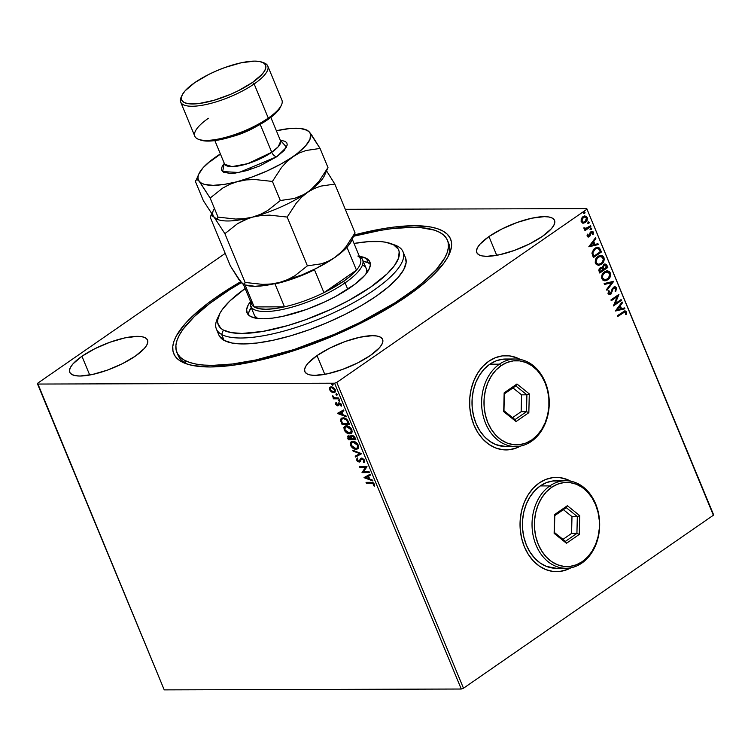 <?xml version="1.0" encoding="UTF-8"?>
<svg xmlns="http://www.w3.org/2000/svg" width="751" height="751" viewBox="0 0 751 751"><rect width="100%" height="100%" fill="white"/><g stroke="black" fill="none" stroke-linecap="round" stroke-linejoin="round"><path stroke-width="1.13" d="M177.565 353.824A146.454 43.642 -22.5 0 0 188.116 364.366A146.454 43.642 157.5 0 1 178.081 355.345L176.87 352.426M217.067 296.607L218.006 297.434L217.067 296.607L207.52 303.526L191.543 317.091L185.262 323.615L176.41 335.8L173.932 341.348L172.777 346.464L172.974 351.102L174.504 355.204L177.358 358.753L181.517 361.691L186.933 364L193.551 365.653L210.139 366.957L230.651 365.549L254.298 361.484L280.17 354.904L307.262 346.08L334.552 335.35L360.978 323.108L385.526 309.844L407.258 296.063A149.825 44.647 157.5 0 1 185.995 363.681A149.825 44.647 157.5 0 1 217.067 296.607A149.825 44.647 157.5 0 1 240.573 281.785L217.067 296.607M556.407 571.671A47.135 36.423 89.8 0 0 570.666 567.831L566.864 569.633L559.861 571.436M570.995 567.775A47.135 36.423 -90.2 0 1 556.585 571.671A47.135 36.423 -90.2 0 1 521.147 536.036A47.135 36.423 -90.2 0 1 539.237 482.959L533.304 488.094L528.263 494.627L524.301 502.316L521.579 510.849L520.199 519.908L520.208 529.155L521.616 538.214L524.358 546.756L528.328 554.435L533.388 560.969L539.331 566.104L545.93 569.633L552.933 571.436L560.077 571.436L567.08 569.633L570.995 567.775M505.977 449.933A47.135 36.423 89.8 0 0 520.246 446.103L516.435 447.896L509.441 449.699M520.565 446.038A47.135 36.423 -90.2 0 1 506.165 449.933A47.135 36.423 -90.2 0 1 470.717 414.299A47.135 36.423 -90.2 0 1 488.807 361.231L482.874 366.357L477.833 372.89L473.881 380.579L471.159 389.112L469.769 398.18L469.788 407.417L471.187 416.476L473.928 425.019L477.908 432.698L482.959 439.232L488.901 444.367L495.51 447.896L502.513 449.699L509.647 449.699L516.65 447.896L520.574 446.038M317.016 355.589L324.779 374.345L317.016 355.589L308.079 363.174L305.591 366.601L304.568 369.595L305.056 372.055L307.028 373.876L310.407 374.984L315.063 375.35L327.474 373.81L342.353 369.492L357.438 363.033L370.44 355.439A42.084 12.542 157.5 0 1 330.337 373.153A42.084 12.542 157.5 0 1 304.84 371.623A42.084 12.542 157.5 0 1 317.016 355.589A42.084 12.542 157.5 0 1 357.119 337.875A42.084 12.542 157.5 0 1 382.606 339.405A42.084 12.542 157.5 0 1 370.44 355.439L379.368 347.854L381.855 344.427L382.879 341.433L382.39 338.973L380.419 337.152L377.04 336.044L372.383 335.678L359.973 337.218L345.103 341.536L330.008 347.995L317.016 355.589M488.957 236.556L496.721 255.312L488.957 236.556L480.02 244.141L477.533 247.567L476.519 250.562L476.998 253.012L478.969 254.833L482.349 255.95L487.014 256.316L499.415 254.777L514.294 250.449L529.38 244L542.382 236.405A42.084 12.542 157.5 0 1 502.278 254.12A42.084 12.542 157.5 0 1 476.782 252.58A42.084 12.542 157.5 0 1 488.957 236.556A42.084 12.542 157.5 0 1 529.061 218.841A42.084 12.542 157.5 0 1 554.548 220.372A42.084 12.542 157.5 0 1 542.382 236.405L551.309 228.811L553.797 225.394L554.82 222.399L554.332 219.94L552.361 218.119L548.981 217.001L544.325 216.635L531.924 218.175L517.045 222.503L501.959 228.952L488.957 236.556M81.943 356.265L89.716 375.021L81.943 356.265L73.007 363.85L70.528 367.277L69.505 370.271L69.984 372.721L71.955 374.542L75.335 375.66L80 376.026L92.401 374.486L107.28 370.159L122.366 363.709L135.368 356.105A42.084 12.542 157.5 0 1 95.264 373.829A42.084 12.542 157.5 0 1 69.777 372.289A42.084 12.542 157.5 0 1 81.943 356.265A42.084 12.542 157.5 0 1 122.047 338.551A42.084 12.542 157.5 0 1 147.534 340.081A42.084 12.542 157.5 0 1 135.368 356.105L144.305 348.52L146.783 345.103L147.806 342.099L147.327 339.649L145.356 337.828L141.977 336.711L137.311 336.345L124.91 337.884L110.031 342.212L94.945 348.661L81.943 356.265M164.225 689.878L37.55 384.052L334.589 383.198L461.264 689.024L164.225 689.878L461.264 689.024L334.589 383.198L37.55 384.052L37.625 383.263L225.206 253.397L37.625 383.263L164.225 689.878M335.021 392.182L331.398 391.9L334.12 392.632L335.528 391.027L334.458 388.445L332.083 386.925L330.29 387L329.407 388.004L330.356 390.989L331.848 391.59L330.055 389.431L329.595 389.75L331.398 391.9L333.651 392.679L334.805 392.36L335.256 389.731L331.229 386.812L329.605 387.591L329.595 389.75L329.605 387.591L330.29 386.99M338.908 398.8L338.579 397.992L334.392 397.758L332.374 396.012L333.923 398.011L333.115 398.011L333.444 398.809L338.908 398.8L338.579 397.992L334.815 397.88L332.9 396.303L332.44 396.622L333.923 398.011L333.115 398.011L333.444 398.809L338.908 398.8M337.931 404.742L336.298 404.301L336.448 403.278L335.781 402.808L335.725 404.526L337.452 405.85L338.448 405.606L339.443 403.597L340.475 404.16L341.301 406.122L340.916 403.747L338.673 402.865L337.077 405.024L335.781 402.808L335.641 404.348L336.241 402.489M348.455 421.827L347.103 419.593L344.916 418.166L342.165 417.969L340.738 419.086L340.663 420.813L341.968 424.268L349.45 424.24L348.455 421.827C347.028 419.058 345.263 417.734 343.16 417.856L341.386 418.316L340.569 420.213L341.968 424.268L349.45 424.24L348.455 421.827M351.853 435.176L350.623 436.819L351.083 436.5L348.624 435.852L347.769 438.246L348.22 437.936L348.83 439.401L348.22 437.936L347.769 438.246L348.37 439.72L355.852 439.701L354.078 436.218L351.853 435.176L350.867 435.571L350.623 436.819L349.093 435.899L347.704 436.171L348.37 439.72L355.852 439.701L354.988 437.617L351.853 435.176L351.074 435.383M361.644 453.688L352.735 450.243L353.092 451.116L359.813 453.623L355.185 456.167L355.552 457.04L361.644 453.688L352.735 450.243L353.092 451.116L359.813 453.623L355.185 456.167L355.552 457.04L361.644 453.688M369.154 471.806L363.587 471.825L367.004 466.615L359.522 466.634L359.851 467.432L365.427 467.413L362.001 472.632L369.483 472.604L369.154 471.806L363.587 471.825L367.004 466.615L359.522 466.634L359.851 467.432L365.427 467.413L362.001 472.632L369.483 472.604L369.154 471.806M371.341 483.137L373.191 483.55L373.698 485.794L374.439 486.197L374.552 484.386L373.116 482.668L366.037 482.358L366.366 483.156L371.801 482.818L366.366 483.156L371.341 483.137L373.726 484.245L373.698 485.794L374.439 486.197L374.496 484.235L371.088 482.339L366.037 482.358L366.366 483.156L366.619 482.349L371.341 483.137M364.104 477.692L372.965 480.997L372.599 480.133L369.764 479.072L368.553 476.153L370.506 475.073L370.149 474.21L364.047 477.561L372.965 480.997L372.599 480.133L369.764 479.072L368.553 476.153L370.506 475.073L370.149 474.21L364.104 477.692M360.63 461.367L359.194 462.1L360.17 461.687L361.334 459.152L362.686 458.598L364.216 459.865L362.414 458.57L361.954 458.889L363.822 460.335L364.282 460.025L363.259 461.968L364.319 462.259L363.259 461.968L363.906 462.616L364.46 460.034L362.395 458.223L360.743 458.392L358.959 461.292L357.57 460.485L357.833 458.861L357.119 458.232L356.518 459.565L357.269 461.152L359.194 462.1L360.17 461.687L361.334 459.152L362.517 459.002L363.822 460.335L363.259 461.968L363.906 462.616L364.742 461.471L364.573 460.279L361.635 458.091L360.799 458.345M357.955 448.694L356.124 449.305L357.861 448.769L358.715 447.042L357.241 443.512L354.2 441.522L352.116 441.363L350.285 442.855L350.736 445.831L353.599 448.629L356.575 448.985C354.472 449.051 352.604 447.737 350.98 445.052L350.52 445.362C352.144 448.056 354.012 449.37 356.124 449.305L357.739 448.863L358.358 445.277C356.753 442.574 354.885 441.25 352.773 441.306L351.102 441.757L350.52 445.362L351.346 441.607M351.552 433.233L349.722 433.843L351.468 433.308L352.313 431.59L350.839 428.061L347.797 426.07L345.713 425.911L343.883 427.403L344.334 430.379L347.197 433.177L350.173 433.534C348.07 433.59 346.202 432.285 344.578 429.591L344.118 429.91C345.742 432.595 347.61 433.909 349.722 433.843L351.337 433.411L351.956 429.825C350.351 427.122 348.483 425.798 346.371 425.855L344.7 426.305L344.118 429.91L344.944 426.155M337.499 413.472L346.361 416.786L346.004 415.913L343.16 414.852L341.949 411.933L343.911 410.853L343.545 409.99L337.443 413.341L346.361 416.786L346.004 415.913L343.16 414.852L341.949 411.933L343.911 410.853L343.545 409.99L337.499 413.472M339.433 401.325L339.705 400.508L338.532 400.161L339.199 401.287L339.781 400.659L338.879 399.992L338.532 400.668L339.433 401.325L339.781 400.659M336.889 395.204L337.161 394.378L335.997 394.031L336.664 395.167L337.237 394.528L336.345 393.871L335.997 394.538L336.889 395.204L337.237 394.528M332.759 385.207L332.928 384.249L331.858 384.043L332.524 385.169L333.106 384.54L332.205 383.874L331.858 384.54L332.759 385.207L333.106 384.54M713.45 514.435L586.775 208.609L345.282 209.304L586.775 208.609L713.375 515.233L463.48 688.226L336.805 382.409L586.691 209.407L336.805 382.409L334.589 383.198L336.805 382.409L463.48 688.226L461.264 689.024L463.48 688.226L713.375 515.233L586.775 208.609L713.45 514.435M583.001 223.131L585.404 222.465L587.104 220.381L587.423 218.166L586.4 216.354L583.518 216.288L581.368 218.475L581.143 221.648L583.424 223.16L585.404 222.465L587.207 217.443L584.945 215.931L582.973 216.607L581.218 218.823L581.143 221.648L583.001 223.131M586.493 228.417L583.931 227.769L583.987 228.52L585.527 229.243L584.663 229.844L584.991 230.641L590.859 226.577L590.53 225.779L586.043 228.557L583.931 227.769L584.278 228.933L585.527 229.243L584.663 229.844L584.991 230.641L590.859 226.577L584.898 230.407L590.859 226.577L590.53 225.779L585.395 228.604M587.188 236.246L588.183 237.053L589.582 236.527L591.638 232.284L592.633 232.782L592.473 234.303L593.206 234.387L593.121 231.834L590.924 231.674L589.131 235.814L588.099 235.983L588.08 234.246L587.385 234.134L587.066 235.72L588.343 237.063L589.357 236.706L591.281 232.453L592.633 232.782L592.473 234.303L593.206 234.387L593.318 232.19L592.004 231.299L590.126 232.566L589 235.927L587.883 235.701L588.08 234.246L587.385 234.134L587.188 236.246M600.396 249.614L599.411 247.999L597.909 247.342L595.937 247.717L593.778 249.219L591.995 252.927L593.374 257.584L601.401 252.026L600.396 249.614L600.969 252.026L600.396 249.614L597.627 247.332L594.839 248.337L591.985 253.331L593.374 257.584L601.401 252.026L593.281 257.349L600.969 252.026L600.396 249.614M601.222 267.365L602.274 267.591L600.162 267.797L599.167 271.571L599.777 273.035L607.803 267.478L606.329 264.493L605.146 264.023L603.644 264.53L602.274 267.591L600.669 267.516L599.138 268.961L598.857 270.51L599.777 273.035L607.803 267.478L599.683 272.81L607.803 267.478L606.939 265.403L605.081 264.023L603.644 264.53L602.274 267.591L601.438 267.347M613.595 281.475L604.142 283.559L604.499 284.432L611.633 282.742L606.592 289.492L606.949 290.355L613.539 281.334L604.142 283.559L604.499 284.432L611.633 282.742L606.592 289.492L606.949 290.355L613.595 281.475M621.105 299.593L615.135 303.723L618.946 294.392L610.929 299.949L611.258 300.747L617.238 296.607L613.407 305.948L621.434 300.391L621.105 299.593L615.135 303.723L618.946 294.392L610.929 299.949L611.258 300.747L617.238 296.607L613.407 305.948L621.434 300.391L621.105 299.593M623.105 312.773L625.076 311.947L625.686 312.594L625.555 314.5L626.343 314.481L626.456 311.872L624.719 310.895L617.435 315.673L617.773 316.471L624.823 311.909L625.639 312.454L625.555 314.5L626.343 314.481L626.456 311.872L625.095 310.848L617.435 315.673L617.773 316.471L623.105 312.773M570.751 481.203L566.967 479.429L559.964 477.627L552.83 477.627L545.827 479.429L539.237 482.959A47.135 36.423 -90.2 0 1 556.313 477.401A47.135 36.423 -90.2 0 1 570.751 481.203M520.321 359.466L516.547 357.692L509.544 355.89L502.4 355.89L495.397 357.692L488.807 361.231A47.135 36.423 -90.2 0 1 505.892 355.664A47.135 36.423 -90.2 0 1 520.321 359.466M615.51 311.008L624.907 308.783L624.55 307.91L621.537 308.623L620.326 305.704L622.457 302.86L622.091 301.986L615.454 310.876L624.907 308.783L624.55 307.91L621.537 308.623L620.326 305.704L622.457 302.86L622.091 301.986L615.51 311.008M614.402 287.764L613.342 288.037L615.736 288.544L615.069 291.097L615.745 291.472L616.533 287.924L615.548 286.901L614.262 286.844L612.234 288.731L610.619 293.265L609.014 293.369L609.352 291.041L608.601 290.759L608.01 293.528L609.286 294.683L611.023 294.026L613.088 288.844L614.29 287.793L615.736 288.544L615.069 291.097L615.745 291.472L616.533 287.924L615.322 291.472L616.533 287.924L614.797 286.769L613.454 287.229L611.192 292.289L609.493 293.697M607.015 270.895L610.319 272.923L607.23 270.886L604.452 271.862C602.114 273.411 601.269 275.73 601.908 278.828L604.94 280.818L608.498 279.278L610.647 274.969L610.319 272.923L609.174 271.44L607.597 270.904L605.193 271.411L602.077 274.744L601.626 277.823L602.659 279.945L605.118 280.818L607.803 279.832L604.715 280.818M600.612 255.434L603.917 257.471L600.828 255.434L598.049 256.41C595.712 257.959 594.867 260.278 595.505 263.366L598.538 265.366L602.095 263.826L604.245 259.508L603.917 257.471L602.771 255.988L601.194 255.443L598.791 255.96L595.674 259.292L595.224 262.371L596.256 264.493L598.716 265.356L601.401 264.371L598.312 265.356M588.906 246.788L598.312 244.563L597.946 243.7L594.933 244.413L593.722 241.493L595.853 238.64L595.496 237.767L588.85 246.657L598.312 244.563L597.946 243.7L594.933 244.413L593.722 241.493L595.853 238.64L595.496 237.767L588.906 246.788M590.361 228.173L591.732 228.37L590.793 228.173L590.399 229.299L591.713 229.036L591.037 228.051L590.352 229.139L591.347 229.506L589.967 229.299M587.826 222.043L589.197 222.249L588.249 222.043L587.855 223.169L589.178 222.906L588.502 221.921L587.817 223.009L588.803 223.376L587.432 223.169M583.687 212.054L585.057 212.251L584.109 212.045L583.724 213.181L585.038 212.909L584.362 211.932L583.677 213.021L584.663 213.378L583.292 213.181M407.258 296.063L425.329 282.282L432.773 275.57L444.123 262.794L447.906 256.87L450.393 251.313L451.539 246.197L451.351 241.559L449.821 237.457L446.958 233.918L442.808 230.979L437.392 228.67L430.774 227.009L414.176 225.704L393.665 227.112L382.184 228.82L354.341 234.941A149.825 44.647 157.5 0 1 448.995 254.739A149.825 44.647 157.5 0 1 407.258 296.063M447.465 240.282A146.454 43.642 157.5 0 1 344.653 329.783A146.454 43.642 157.5 0 1 184.493 360.245L185.722 363.212L184.493 360.245L189.796 362.498L196.283 364.113L203.878 365.07L212.514 365.371L232.585 363.982L255.715 359.992L294.167 349.497L334.167 334.42L359.992 322.451L394.998 302.775L414.533 289.238L422.86 282.545L436.256 269.609L444.883 257.706L447.305 252.28L448.413 247.276L448.216 242.751L446.704 238.743L443.897 235.288L439.823 232.425L434.529 230.172L420.447 227.591L411.801 227.29L391.74 228.679L380.504 230.36L353.73 236.227A146.454 43.642 157.5 0 1 439.823 232.425A146.454 43.642 157.5 0 1 447.465 240.282L448.694 243.258A146.454 43.642 157.5 0 1 447.99 256.729A146.454 43.642 -22.5 0 0 447.99 241.813M509.328 355.89L516.331 357.692L520.002 359.41A47.135 36.423 89.8 0 0 505.714 355.664M559.748 477.627L566.761 479.429L570.422 481.147A47.135 36.423 89.8 0 0 556.134 477.401L556.313 477.401M624.879 310.867L626.456 311.872L626.343 314.481L625.555 314.491L626.127 312.181L624.729 310.848M624.607 311.937L622.682 312.773L624.297 311.918M621.819 302.362L622.457 302.86L619.894 305.713L621.105 308.623L619.894 305.713L621.819 302.362M624.156 308.004L624.907 308.783L615.473 310.914L624.485 308.783L624.156 308.004M619.218 306.624L616.984 309.609L619.218 306.624L616.984 309.609L619.641 306.615L620.57 308.858L617.416 309.6L620.57 308.858L619.218 306.624M620.767 299.818L621.434 300.391L613.389 305.666L621.002 300.391L620.767 299.818M616.815 296.607L611.164 300.522L616.815 296.607M618.561 294.664L614.703 303.723L618.561 294.664M612.365 291.05L613.088 288.844L612.365 291.05M610.347 293.491L608.47 293.143L609.352 291.041L608.601 290.759L608.075 293.707L609.483 294.692L611.765 293.012L609.268 294.683M609.136 293.707L608.47 293.143L609.925 293.491M614.59 286.779L616.102 287.924L614.693 286.788M609.953 294.467L611.342 293.012L612.807 288.609L614.177 287.746M611.201 282.751L604.461 284.338L611.201 282.751M607.803 279.832C610.094 278.283 610.938 275.983 610.319 272.923L609.896 272.923C610.507 275.983 609.671 278.283 607.371 279.832L607.803 279.832M605.156 280.761L608.704 278.621L610.216 274.969L609.408 272.069L606.348 270.914M608.751 271.449L607.981 271.073M604.499 279.823L602.377 278.405L602.274 275.42L604.067 272.876L606.892 271.871M606.855 271.871L604.348 272.66L607.09 271.862L609.512 273.524C609.99 275.964 609.305 277.804 607.465 279.034L605.165 279.832L602.715 278.217C602.236 275.748 602.931 273.89 604.78 272.66L604.348 272.66C602.499 273.899 601.814 275.748 602.293 278.217L604.959 279.823M602.274 267.591L600.781 267.365M604.874 264.042L606.939 265.403L607.371 267.487L606.254 264.906L604.564 264.033M604.677 265.037L603.551 265.328L602.64 267.581L603.072 268.914L603.982 265.328L604.902 265.028L606.648 267.253L603.241 269.318L602.8 266.258L604.893 265.103M601.204 268.295L600.087 268.586L599.495 270.839L600.509 268.586L601.429 268.276L602.837 269.891L599.842 271.665L599.364 269.534L601.063 268.276M599.927 270.839L600.284 268.764L602.067 268.501L602.837 269.891L600.265 271.665L599.927 270.839M601.401 264.371C603.701 262.831 604.536 260.531 603.917 257.471L603.494 257.471C604.114 260.531 603.269 262.831 600.969 264.371L601.401 264.371M598.754 265.31L602.302 263.16L603.823 259.517L603.006 256.617L599.955 255.462M602.349 255.988L601.579 255.612M597.946 257.208L600.49 256.42L597.946 257.208C596.097 258.438 595.412 260.297 595.89 262.766L596.05 259.499L597.946 257.208M598.096 264.371L596.829 263.93M596.547 263.714L596.313 262.766C595.843 260.287 596.529 258.438 598.378 257.208L600.687 256.401L603.109 258.062C603.588 260.513 602.903 262.352 601.063 263.573L598.763 264.38L595.89 262.766L598.556 264.371L596.716 263.441L596.078 261.113L597.298 258.175L599.608 256.579L602.321 256.983L603.353 259.705L601.617 263.141L598.528 264.371M597.42 247.342L599.974 249.614L598.641 247.717L597.083 247.332M593.44 256.213L592.492 253.237L593.14 250.778L595.75 248.581L598.453 248.656L600.246 251.801L593.872 256.213L593.224 255.687L593.44 256.213M596.829 248.346L594.745 249.144L592.492 253.237L593.224 255.687L592.492 253.237L595.168 249.144L597.336 248.346L598.8 248.938L600.246 251.801L593.872 256.213L592.961 253.556L593.159 251.613L594.745 249.144L597.111 248.356M595.224 238.142L595.853 238.64L593.299 241.493L594.51 244.413L593.299 241.493L595.224 238.142M597.561 243.784L598.312 244.563L588.868 246.703L597.88 244.563L597.561 243.784M592.614 242.404L590.389 245.389L592.614 242.404L590.389 245.389L593.046 242.404L593.975 244.638L590.812 245.389L593.975 244.638L592.614 242.404M587.357 234.199L588.08 234.246L587.46 235.701L588.568 235.927L587.46 235.701L587.357 234.199M589 235.927L587.883 235.701M591.797 231.317L593.318 232.19L592.774 234.387L592.98 232.453L591.788 231.317M591.281 232.453L592.633 232.782M588.061 237.063L589.648 235.964L590.859 232.453L590.155 235.823L588.136 237.044M590.859 232.453L591.591 232.275M588.427 236.011L587.46 235.701M590.399 229.299L591.347 229.506L591.732 228.37L590.793 228.173M591.732 228.37L591.347 229.506M590.671 229.628L591.366 228.708L590.877 228.032M585.151 228.623L584.334 228.154L586.062 228.417M590.192 226.013L590.436 226.577L590.192 226.013M587.855 223.169L588.803 223.376L589.197 222.249L588.249 222.043M589.197 222.249L588.803 223.376M588.127 223.498L588.822 222.578L588.333 221.902M584.738 215.941L587.207 217.443L585.404 222.465L582.579 223.131M583.198 223.15L585.236 222.277L586.672 220.381L586.991 218.166L585.789 216.241M585.968 216.354L584.362 215.931M583.208 222.212L581.556 221.395L581.396 219.47L582.692 217.546L584.588 216.87M584.682 216.87L582.889 217.405L584.898 216.861L586.493 217.95L585.076 221.667L583.518 222.212L581.856 221.151L583.311 217.405L581.434 221.151L583.311 222.202M583.724 213.181L584.663 213.378L585.057 212.251L584.109 212.045M585.057 212.251L584.663 213.378M583.987 213.509L584.682 212.589L584.194 211.913M604.78 272.66L607.972 272.012L609.728 274.312L608.535 278.067L605.588 279.804L603.382 279.165L602.499 277.419L602.884 274.96L604.78 272.66M603.494 268.914L603.231 266.258L605.325 265.103L606.648 267.253L603.494 268.914M583.311 217.405L585.451 216.945L586.634 218.485L585.808 221.01L583.63 222.212L582.494 221.939L581.715 220.606L583.311 217.405M374.608 485.728L373.698 485.794L374.186 483.926L373.726 484.245L374.186 483.926L371.801 482.818L373.96 483.541L374.608 485.728M370.487 475.026L368.553 476.153L370.487 475.026M372.721 480.424L364.564 477.373L372.721 480.424M369.314 478.415L368.384 476.181L365.878 477.617L368.384 476.181L365.878 477.617L367.924 476.491L368.854 478.725L369.314 478.415L368.384 476.181L367.924 476.491L368.854 478.725L365.878 477.617L369.314 478.415M369.351 472.295L362.001 472.632L365.887 467.094L359.851 467.432L360.114 466.634L365.887 467.094L362.461 472.313L369.351 472.295M361.334 459.152L361.954 458.889M362.414 458.57L361.475 459.03M359.194 462.1L359.654 461.781L357.138 459.931L356.687 460.25L359.194 462.1L360.17 461.687M361.635 458.091L358.837 461.302L357.457 460.25L357.833 458.861L357.119 458.232L356.687 460.25L357.579 457.922M359.607 460.814L358.837 461.302M361.203 458.072L360.396 459.509L361.053 458.204M360.058 460.494L359.316 461.161M357.279 458.27L357.025 459.584L357.729 460.832L360.208 461.677M361.625 453.632L355.552 457.04L355.664 455.904L356.002 456.721L361.625 453.632M360.273 453.313L353.092 451.116L353.43 450.506L360.273 453.313M351.046 441.964L350.801 444.573L352.519 447.22L355.523 448.863L358.321 448.45M352.144 442.208L354.707 441.964L356.913 443.306L358.33 446.075L357.232 448.009L357.974 447.418M357.316 447.971L358.058 444.996L357.598 445.305L358.058 444.996L353.561 441.785L353.101 442.104L357.598 445.305L357.1 448.15L355.786 448.507L351.271 445.324L351.759 442.47L353.561 441.785L352.003 442.33M348.624 435.852L347.835 436.068M348.164 435.852L348.22 437.936L348.089 435.937M351.083 436.5L351.318 435.261L351.083 436.5M352.181 435.974L354.378 437.983L354.838 437.673L354.754 438.903L355.214 438.584L351.975 438.913L351.346 436.697L352.181 435.974L354.754 438.903L351.975 438.913L351.365 437.232L352.641 435.655L354.209 436.509L355.214 438.584L352.641 435.655L351.675 436.115L352.641 435.655L351.825 436.913M350.567 436.763L348.492 436.772L350.088 436.481L351.665 438.593L348.811 438.922L348.971 436.65L351.205 438.913L348.811 438.922L348.257 437.185L349.224 436.35M349.431 436.331L348.971 436.65L350.163 437.12L351.205 438.913L351.665 438.593L351.036 438.5L351.496 438.19L350.633 436.819M344.643 426.502L344.277 428.661L346.117 431.769L349.121 433.411L351.919 432.998M345.742 426.756L347.722 426.371L350.163 427.535L351.937 430.623L350.83 432.548L351.571 431.966M350.914 432.52L351.656 429.534L351.196 429.854L351.656 429.534L347.159 426.333L346.699 426.652L351.196 429.854L350.698 432.698L349.384 433.045L344.869 429.872L345.357 427.019L347.159 426.333L345.601 426.878M341.789 418.044L341.02 419.903L342.428 423.949L349.318 423.93L341.968 424.268L342.428 423.949L341.78 422.372L341.32 422.691L341.78 422.372L341.02 419.903L340.569 420.213L341.621 418.176M342.465 418.758L344.343 418.354L346.324 419.096L348.811 423.132L342.409 423.461L341.452 420.635L342.062 419.03L343.949 418.345L342.325 418.88M343.489 418.654L347.375 420.128L343.489 418.654L346.089 419.584L347.995 422.588L348.455 422.269L347.375 420.128L346.924 420.447L348.351 423.442L348.811 423.132L348.455 422.269L348.351 423.442L342.409 423.461L341.442 420.128L342.005 419.077L343.489 418.654M343.883 410.806L341.949 411.933L343.883 410.806M346.117 416.204L337.959 413.153L346.117 416.204M342.709 414.195L341.78 411.961L339.283 413.407L341.78 411.961L339.283 413.407L341.329 412.28L342.249 414.514L342.709 414.195L341.78 411.961L341.329 412.28L342.249 414.514L339.283 413.407L342.709 414.195M337.762 404.873L338.457 403.756L337.349 405.071M338.898 405.296L337.706 405.869L340.062 403.296L341.189 404.254L339.443 403.597L341.245 404.432L340.607 405.671L341.517 405.643L340.607 405.671L341.301 406.122L341.358 404.479L339.086 402.799L337.997 404.076L338.804 402.743M339.086 402.799L338.344 403.062M339.903 403.278L339.245 404.32M337.706 405.869L338.166 405.549L336.101 404.038L335.641 404.348L337.706 405.869L338.448 405.606M336.091 402.789L336.504 404.695L338.57 405.493M338.729 402.836L338.044 404.705M338.992 399.842L339.893 401.015L338.532 400.668L339.339 399.682M338.879 399.992L338.532 400.668M338.776 398.481L333.444 398.809L333.707 398.011L338.776 398.481M332.871 396.218L332.374 396.012L332.44 396.622L332.9 396.303L332.834 395.693M336.457 393.712L337.349 394.885L335.997 394.538L336.795 393.552M336.345 393.871L335.997 394.538M330.365 386.925L329.849 388.793L330.815 390.67L334.111 392.36L333.651 392.679L334.805 392.36M331.06 387.572L332.787 387.413L334.43 388.464L335.19 389.919L334.739 391.28M334.458 391.431L335.04 389.422L334.58 389.741L335.04 389.422L332.017 387.291L331.557 387.61L334.58 389.741L334.261 391.609L333.331 391.872L330.271 389.75L330.637 387.863L332.017 387.291L330.891 387.732M332.317 383.723L333.209 384.887L331.858 384.54L332.665 383.554M332.205 383.874L331.858 384.54M353.101 442.104L355.486 442.855L357.213 444.564L357.88 446.714L356.781 448.328L354.021 448.094L351.665 446.066L351.121 443.343L353.101 442.104M346.699 426.652L349.093 427.394L350.811 429.112L351.477 431.262L350.379 432.867L347.619 432.642L345.263 430.614L344.718 427.882L346.699 426.652M331.557 387.61L334.326 389.243L334.768 390.689L334.279 391.6L332.552 391.759L330.675 390.454L330.196 388.427L331.557 387.61M219.301 314.528L217.452 318.433A101 30.096 -22.5 0 0 221.658 334.467L223.357 330.036A97.639 29.092 157.5 0 1 219.301 314.528A97.639 29.092 157.5 0 1 245.164 288.534L229.825 300.991L222.446 309.318L219.987 313.176L217.64 320.123L217.771 323.146L220.644 328.121L223.357 330.036L231.214 332.609L242.047 333.453L262.906 331.407L287.699 325.577L305.366 319.813L331.867 308.933L348.548 300.578L370.506 287.201L387.112 273.852L394.491 265.535L398.565 258.053L399.175 251.707L398.171 249.032L393.58 244.817L397.748 246.319A101 30.096 -22.5 0 0 394.754 244.995L390.689 243.54A97.639 29.092 157.5 0 1 393.58 244.817L385.723 242.235L380.663 241.597L368.497 241.644L354.031 243.446A97.639 29.092 157.5 0 1 390.689 243.54M363.146 265.432A60.606 18.062 157.5 0 1 366.31 268.689A60.606 18.062 157.5 0 1 366.263 273.561M357.842 256.044A58.916 17.555 157.5 0 1 356.453 270.135A58.916 17.555 157.5 0 1 343.414 281.381L345.094 282.864A60.606 18.062 157.5 0 1 287.342 308.37A60.606 18.062 157.5 0 1 250.637 306.164L254.326 315.073A60.606 18.062 157.5 0 0 257.49 318.321L257.8 318.49A60.606 18.062 157.5 0 1 257.49 318.321L254.645 315.711M366.432 258.41A66.492 19.817 157.5 0 1 369.905 261.977A66.492 19.817 157.5 0 1 323.221 302.615A66.492 19.817 157.5 0 1 250.505 316.443L247.389 313.571L246.61 309.694L248.215 304.962L250.524 301.489A66.492 19.817 157.5 0 0 247.041 312.867L247.051 312.895A66.492 19.817 157.5 0 0 250.505 316.443L255.856 318.199L263.235 318.771L272.341 318.142L282.845 316.331L306.352 309.487L324.404 302.071L335.763 296.382L354.951 284.207L364.817 275.288L368.732 269.881L370.337 265.15L369.558 261.282L366.432 258.41L368.281 262.859L366.432 258.41L359.391 256.391A66.492 19.817 157.5 0 1 366.432 258.41M362.93 261.104L368.281 262.859L370.374 264.39A66.492 19.817 -22.5 0 0 368.281 262.859A66.492 19.817 -22.5 0 0 363.184 261.151M184.493 360.245A146.454 43.642 157.5 0 1 176.851 352.379A146.454 43.642 157.5 0 1 241.296 282.629L229.327 289.895L209.792 303.423L194.199 316.687L183.131 329.163L179.433 334.965L177.02 340.381L175.912 345.385L176.109 349.91L177.621 353.918L180.418 357.373L184.493 360.245M218.334 333.284L218.147 331.792A101 30.096 -22.5 0 0 218.851 334.984A101 30.096 -22.5 0 0 224.117 340.41L221.658 334.467A101 30.096 157.5 0 1 216.391 329.041A101 30.096 157.5 0 1 218.503 316.424M392.595 244.319A101 30.096 157.5 0 1 397.748 246.319A101 30.096 157.5 0 1 403.015 251.745A101 30.096 157.5 0 1 332.111 313.467A101 30.096 157.5 0 1 221.658 334.467L224.117 340.41A101 30.096 -22.5 0 0 334.57 319.4A101 30.096 -22.5 0 0 405.474 257.677L403.015 251.745M219.376 336.044L224.117 340.41L232.247 343.076L243.446 343.949L257.283 342.991L273.233 340.231L290.675 335.8L308.943 329.839L327.342 322.601L345.15 314.34L361.691 305.404L376.335 296.11L388.511 286.816L397.748 277.898L403.7 269.693L406.131 262.503L405.465 257.649M251.21 307.535A66.492 19.817 -22.5 0 0 248.421 314.904L248.956 311.881L251.735 306.784M365.99 268.051L366.619 269.712L366.235 273.646M221.658 334.467A101 30.096 -22.5 0 0 342.691 308.408A101 30.096 -22.5 0 0 397.748 246.319L393.58 244.817A97.639 29.092 157.5 0 1 340.363 304.84A97.639 29.092 157.5 0 1 223.357 330.036L221.658 334.467M250.637 306.164A60.606 18.062 157.5 0 1 250.581 301.611A60.606 18.062 -22.5 0 0 281.231 309.731A60.606 18.062 -22.5 0 0 345.094 282.864A60.606 18.062 -22.5 0 0 359.447 256.523A60.606 18.062 157.5 0 1 362.62 259.78A60.606 18.062 157.5 0 1 345.094 282.864L347.751 289.276L345.094 282.864L343.414 281.381L350.905 275.636L356.453 270.135L323.953 292.637L343.414 281.381A58.916 17.555 157.5 0 1 323.953 292.637A58.916 17.555 157.5 0 1 284.479 306.84L254.185 306.924L259.02 308.68L265.892 309.262L274.5 308.633L284.479 306.84A58.916 17.555 157.5 0 1 254.185 306.924A58.916 17.555 157.5 0 1 251.378 300.147M352.294 239.269L360.442 258.935A58.916 17.555 -22.5 0 1 356.453 270.135L346.981 247.276A58.916 17.555 -22.5 0 0 347.037 247.21A58.916 17.555 157.5 0 1 346.981 247.276L356.453 270.135L323.953 292.637L314.481 269.778A58.916 17.555 157.5 0 1 275.007 283.972L284.479 306.84L254.185 306.924L245.079 284.948L254.185 306.924A58.916 17.555 -22.5 0 1 251.576 304.033L243.427 284.357L245.136 284.976A60.606 18.062 -22.5 0 0 279.672 282.423L271.364 283.972L262.719 284.385L245.098 282.451L244.019 284.432L241.202 282.526L230.454 266.07L210.252 217.283L230.454 266.07L239.062 279.813L243.324 284.169M284.479 306.84A58.916 17.555 -22.5 0 0 323.953 292.637L314.481 269.778A58.916 17.555 -22.5 0 1 275.007 283.972L284.479 306.84M180.681 102.07L194.819 136.222A47.135 14.044 -22.5 0 0 223.376 137.94A47.135 14.044 -22.5 0 0 268.285 118.095L267.835 119.587A45.454 13.546 -22.5 0 0 280.498 107.046L281.418 105.093A47.135 14.044 157.5 0 1 268.285 118.095A47.135 14.044 -22.5 0 0 281.916 100.146L267.769 65.994A47.135 14.044 157.5 0 1 254.148 83.952A47.135 14.044 -22.5 0 0 263.92 62.849L261.883 62.117A45.454 13.546 157.5 0 1 252.458 82.469L254.148 83.952L268.285 118.095L254.148 83.952A47.135 14.044 157.5 0 1 209.229 103.788A47.135 14.044 157.5 0 1 180.681 102.07A47.135 14.044 157.5 0 1 181.704 96.119M182.099 95.17L181.179 97.123A47.135 14.044 -22.5 0 0 202.901 105.149A47.135 14.044 -22.5 0 0 254.148 83.952L252.458 82.469A45.454 13.546 157.5 0 1 203.042 102.915A45.454 13.546 157.5 0 1 182.099 95.17A45.454 13.546 157.5 0 1 194.762 82.629L185.112 90.824L182.427 94.523L181.329 97.761L181.845 100.409L183.976 102.38L187.628 103.582L198.884 103.554L213.904 100.324L230.407 94.382L238.424 90.674L252.458 82.469L262.108 74.274L264.793 70.575L265.892 67.346L265.375 64.689L263.244 62.727L259.593 61.516L254.561 61.122L241.165 62.784L225.093 67.459L216.814 70.716L208.797 74.424L194.762 82.629A45.454 13.546 157.5 0 1 261.883 62.117M224.756 164.375L232.134 166.609L247.764 163.652L271.749 152.275A5.05 2.826 -124.7 0 0 276.8 156.715L239.015 172.495L222.625 171.575L224.286 163.361M255.941 126.694L231.965 136.626A30.303 9.031 157.5 0 0 255.941 126.694M262.831 62.511A47.135 14.044 157.5 0 1 267.769 65.994M214.852 140.587L224.521 163.925A30.303 9.031 -22.5 0 0 242.873 165.023A30.303 9.031 -22.5 0 0 271.749 152.275L260.193 124.375L271.749 152.275A30.303 9.031 -22.5 0 0 280.508 140.728L270.839 117.4M354.669 234.237L355.035 232.857L345.939 246.835L340.597 252.721L334.636 257.621A60.606 18.062 -22.5 0 0 351.524 240.911L355.035 232.857L334.833 184.07L326.263 170.383L334.833 184.07L355.035 232.857L345.939 246.835L340.597 252.721L334.636 257.621L328.159 261.329L321.419 263.808L307.394 265.845L294.796 275.805L287.595 279.625L279.672 282.423A60.606 18.062 -22.5 0 0 334.636 257.621L328.159 261.329L321.419 263.808L307.394 265.845L287.182 217.067L307.394 265.845L294.796 275.805L287.595 279.625L279.672 282.423L271.364 283.972L262.719 284.385L245.098 282.451L224.887 233.664L245.098 282.451L244.732 283.831M211.566 213.885L210.252 217.283L211.331 215.302L214.148 217.208L224.887 233.664L237.485 223.714L244.676 219.893L252.608 217.095L260.916 215.546L269.562 215.133L287.182 217.067L296.288 203.089L301.62 197.194L307.581 192.303L314.059 188.595L320.808 186.117L334.833 184.07L320.808 186.117L314.059 188.595L307.581 192.303A60.606 18.062 157.5 0 1 252.608 217.095L260.916 215.546L269.562 215.133L287.182 217.067L296.288 203.089L301.62 197.194L307.581 192.303A60.606 18.062 -22.5 0 0 324.46 175.584L327.98 167.539L318.875 181.517L310.642 189.984L304.38 194.321L294.354 198.48L280.33 200.526L267.741 210.477L260.541 214.307L252.608 217.095A60.606 18.062 157.5 0 1 216.814 219.123L216.814 219.123M248.562 218.344L252.608 217.095L244.31 218.654L235.664 219.057L218.043 217.133L216.964 219.114L214.148 217.208L224.887 233.664L237.485 223.714L248.562 218.344M219.076 154.884L215.894 156.893A60.606 18.062 157.5 0 1 220.381 153.927L210.834 160.62L203.023 167.811L198.715 174.26L197.982 177.058L198.198 179.517L210.13 198.039L218.043 217.133L216.964 219.114L214.148 217.208A60.606 18.062 157.5 0 1 213.772 209.238M211.331 215.302L212.477 215.668M325.521 171.848L325.521 171.848A60.606 18.062 157.5 0 1 307.581 192.303L301.104 196.011L294.354 198.48L280.33 200.526L272.425 181.432L281.531 167.454L286.873 161.568L297.884 152.941L305.685 145.75L309.994 139.301L310.51 134.044L309.328 131.988L307.206 130.345L300.287 128.44L290.252 128.468L276.368 130.74A60.606 18.062 157.5 0 1 305.394 129.538A60.606 18.062 157.5 0 1 309.328 131.988A60.606 18.062 157.5 0 1 292.824 156.668A60.606 18.062 157.5 0 1 237.851 181.47L252.374 176.907L267.037 170.965L280.836 164.065L299.302 152.96L306.051 150.491L320.076 148.445L311.505 134.748L309.328 131.988L306.521 130.073M242.873 284.066L244.019 284.432L242.104 283.456L240.02 280.461M245.089 284.958L254.908 286.3L266.267 285.296L279.672 282.423L301.564 275.035L315.918 268.567L334.636 257.621L347.506 246.694L351.815 240.254M250.017 169.613L251.05 167.755M199.391 181.573L210.13 198.039L222.728 188.088L229.919 184.258L237.851 181.47A60.606 18.062 157.5 0 1 199.391 181.573A60.606 18.062 157.5 0 1 199.006 173.603L195.495 181.648L203.399 200.742L214.148 217.208L203.399 200.742L195.495 181.648L195.861 180.278L196.565 179.667L197.72 180.033L201.512 183.216L204.544 184.408L213.087 185.347L224.455 184.352L246.159 179.911L254.796 179.508L272.425 181.432L281.531 167.454L286.873 161.568L292.824 156.668L299.302 152.96L306.051 150.491L320.076 148.445L309.328 131.988M216.382 219.039L218.081 219.649A60.606 18.062 -22.5 0 0 252.608 217.095A60.606 18.062 -22.5 0 0 307.581 192.303L313.533 187.412L318.875 181.517L327.98 167.539L320.076 148.445L327.98 167.539L327.614 168.919M280.658 141.216L278.274 146.698L271.749 152.275A5.05 2.826 55.3 0 0 276.8 156.715L286.535 147.196L280.273 140.174L285.183 141.357L286.835 142.887L287.248 144.952L284.3 150.341L276.8 156.715L259.639 165.99L246.807 170.599L235.129 173.115L230.285 173.443L223.535 172.204L221.874 170.674L221.47 168.609L222.324 166.093L224.418 163.22M199.006 173.603A60.606 18.062 157.5 0 1 215.894 156.893L212.815 159.212M195.861 180.278L196.565 179.667M216.964 219.114L215.819 218.748M220.456 154.124L209.914 161.803M252.608 217.095L244.31 218.654L235.664 219.057L218.043 217.133L210.13 198.039L222.728 188.088L229.919 184.258L237.851 181.47L246.159 179.911L254.796 179.508L272.425 181.432L280.33 200.526L267.741 210.477L260.541 214.307L252.608 217.095M200.63 140.071L208.036 141.094L221.432 139.433L237.494 134.758L245.774 131.5L253.791 127.792L267.835 119.587L277.485 111.392L280.517 106.989M198.677 139.367L200.705 140.099A45.454 13.546 -22.5 0 0 267.835 119.587L268.285 118.095A47.135 14.044 157.5 0 1 198.677 139.367A47.135 14.044 157.5 0 1 208.449 118.264M499.443 364.169L501.124 365.653A42.084 32.518 -90.2 0 1 545.151 382.926A42.084 32.518 -90.2 0 1 531.868 439.879L531.417 441.372A43.765 33.823 89.8 0 0 545.235 382.137A43.765 33.823 89.8 0 0 499.443 364.169A43.765 33.823 -90.2 0 1 515.308 358.997A43.765 33.823 -90.2 0 1 548.211 392.088A43.765 33.823 -90.2 0 1 531.417 441.372A43.765 33.823 -90.2 0 1 515.552 446.535A43.765 33.823 -90.2 0 1 482.64 413.454A43.765 33.823 -90.2 0 1 499.443 364.169L489.821 364.197L499.443 364.169A43.765 33.823 89.8 0 0 485.625 423.404A43.765 33.823 89.8 0 0 531.417 441.372L531.868 439.879L537.162 435.298L541.668 429.459L545.198 422.606L547.629 414.984L548.868 406.892L548.859 398.64L547.601 390.548L545.151 382.926L541.602 376.063L537.087 370.234L531.783 365.653L525.888 362.489L519.636 360.884L513.262 360.884L507.009 362.489L501.124 365.653L495.829 370.234L491.323 376.063L487.793 382.926L485.362 390.548L484.132 398.64L484.142 406.892L485.39 414.984L487.84 422.606L491.389 429.469L495.904 435.298L501.208 439.879L507.103 443.034L513.355 444.648L519.73 444.648L525.982 443.034L531.868 439.879A42.084 32.518 -90.2 0 1 487.84 422.606A42.084 32.518 -90.2 0 1 501.124 365.653L499.443 364.169M515.308 358.997L505.686 359.025A43.765 33.823 89.8 0 0 489.821 364.197A43.765 33.823 89.8 0 0 473.027 413.482A43.765 33.823 89.8 0 0 505.939 446.563L515.552 446.535M504.156 392.839L516.951 383.986L529.295 393.909L528.835 412.684L516.04 421.546L503.705 411.623L504.156 392.839L503.705 411.623L516.04 421.546L515.026 419.602L503.959 410.713L504.362 393.871L515.834 385.93L526.902 394.829L526.498 411.661L521.147 411.679L521.56 394.838L526.902 394.829L521.56 394.838L512.952 387.929L521.56 394.838L521.147 411.679L526.498 411.661L515.026 419.602L503.959 410.713L503.705 411.623L504.156 392.839L504.362 393.871L515.834 385.93L516.951 383.986L504.156 392.839M509.075 359.241L502.447 359.241L495.942 360.912L489.821 364.197L484.32 368.966L479.636 375.031L475.965 382.165L473.43 390.088L472.144 398.509L472.163 407.089L473.459 415.5L476.012 423.433L479.701 430.567L484.395 436.631L489.915 441.4L496.045 444.676L506.099 446.563M512.558 417.622L521.147 411.679L512.558 417.622M515.026 419.602L516.04 421.546L528.835 412.684L526.498 411.661L515.026 419.602M526.498 411.661L528.835 412.684L529.295 393.909L526.902 394.829L526.498 411.661M526.902 394.829L529.295 393.909L516.951 383.986L515.834 385.93L526.902 394.829M549.863 485.906L551.544 487.39A42.084 32.518 -90.2 0 1 595.581 504.663A42.084 32.518 -90.2 0 1 582.297 561.617L581.837 563.1A43.765 33.823 89.8 0 0 595.656 503.874A43.765 33.823 89.8 0 0 549.863 485.906A43.765 33.823 -90.2 0 1 565.728 480.734A43.765 33.823 -90.2 0 1 598.641 513.825A43.765 33.823 -90.2 0 1 581.837 563.1A43.765 33.823 -90.2 0 1 565.982 568.272A43.765 33.823 -90.2 0 1 533.069 535.191A43.765 33.823 -90.2 0 1 549.863 485.906L540.251 485.935L549.863 485.906A43.765 33.823 89.8 0 0 536.054 545.142A43.765 33.823 89.8 0 0 581.837 563.1L582.297 561.617L587.592 557.035L592.088 551.196L595.627 544.344L598.059 536.721L599.289 528.629L599.279 520.377L598.031 512.285L595.581 504.663L592.032 497.8L587.517 491.971L582.213 487.39L576.317 484.226L570.056 482.621L563.682 482.621L557.439 484.226L551.544 487.39L546.249 491.971L541.753 497.8L538.223 504.663L535.792 512.285L534.552 520.377L534.562 528.629L535.82 536.721L538.26 544.344L541.818 551.196L546.334 557.035L551.638 561.617L557.533 564.771L563.785 566.385L570.159 566.385L576.411 564.771L582.297 561.617A42.084 32.518 -90.2 0 1 538.26 544.344A42.084 32.518 -90.2 0 1 551.544 487.39L549.863 485.906M565.728 480.734L556.115 480.762A43.765 33.823 89.8 0 0 540.251 485.935A43.765 33.823 89.8 0 0 523.447 535.21A43.765 33.823 89.8 0 0 556.36 568.3L565.982 568.272M554.576 514.576L567.371 505.723L579.716 515.646L579.265 534.421L566.47 543.283L554.125 533.36L554.576 514.576L554.125 533.36L566.47 543.283L565.447 541.34L554.379 532.45L554.792 515.608L566.263 507.667L577.322 516.566L576.918 533.398L571.577 533.417L571.98 516.575L577.322 516.566L571.98 516.575L563.381 509.666L571.98 516.575L571.577 533.417L576.918 533.398L565.447 541.34L554.379 532.45L554.125 533.36L554.576 514.576L554.792 515.608L566.263 507.667L567.371 505.723L554.576 514.576M559.504 480.978L552.867 480.978L546.371 482.649L540.251 485.935L534.74 490.703L530.056 496.768L526.385 503.902L523.86 511.825L522.574 520.246L522.583 528.826L523.888 537.237L526.432 545.17L530.122 552.295L534.825 558.368L540.335 563.128L546.465 566.414L556.529 568.3M562.987 539.359L571.577 533.417L562.987 539.359M565.447 541.34L566.47 543.283L579.265 534.421L576.918 533.398L565.447 541.34M576.918 533.398L579.265 534.421L579.716 515.646L577.322 516.566L576.918 533.398M577.322 516.566L579.716 515.646L567.371 505.723L566.263 507.667L577.322 516.566M218.851 334.984L216.391 329.041M367.577 271.768L362.62 259.78M305.394 129.538L307.093 130.148"/></g></svg>
